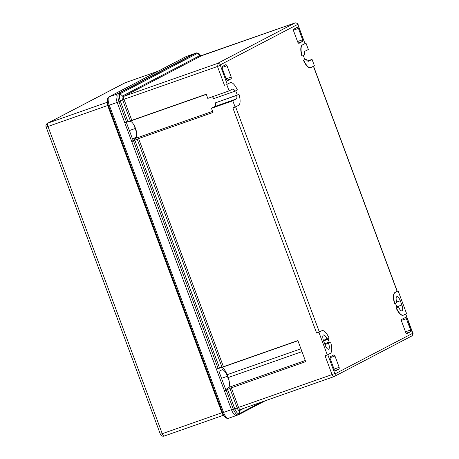 <?xml version="1.0" encoding="UTF-8"?>
<svg xmlns="http://www.w3.org/2000/svg" width="459" height="459" viewBox="0 0 459 459"><rect width="100%" height="100%" fill="white"/><g stroke="black" fill="none" stroke-linecap="round" stroke-linejoin="round"><path stroke-width="0.69" d="M235.668 90.848A9.077 3.236 70.7 0 1 236.534 92.89A9.077 3.236 70.7 0 1 237.228 95.059L215.374 102.873A5.296 1.888 -109.3 0 1 214.898 106.499L211.473 108.29L213.022 112.455L138.589 138.584L223.43 366.707L222.013 367.189L137.212 139.163L138.589 138.584M137.212 139.163L131.744 141.55L135.944 138.245A9.077 3.236 70.7 0 0 135.485 128.359A9.077 3.236 70.7 0 0 129.639 121.296L124.745 122.737L130.39 120.826L122.587 99.838L118.789 101.25C117.693 97.325 117.624 94.766 118.583 93.556L196.154 53.026A1.515 1.388 -106 0 1 196.228 53.003L194.3 53.669A7.562 2.697 -109.3 0 1 194.438 53.634M334.072 369.105L339.167 367.315L334.955 355.989L330.107 357.687M339.167 367.315L339.212 368.984L335.351 370.998L334.341 369.839L330.13 358.508L330.084 356.844L333.945 354.824L334.955 355.989M405.486 331.788L410.581 329.998L406.37 318.672L401.522 320.371M410.581 329.998L410.627 331.668L406.766 333.682L405.756 332.517L401.545 321.191L401.499 319.521L405.36 317.508L406.37 318.672M237.228 95.059L238.967 94.198A12.1 4.315 -109.3 0 1 238.6 105.386L232.908 107.968L316.63 333.091L321.57 330.853A12.1 4.315 -109.3 0 1 321.776 330.761A12.1 4.315 -109.3 0 1 321.914 330.721M323.388 340.326L326.951 339.081A5.296 1.888 70.7 0 0 323.509 334.967A5.296 1.888 70.7 0 0 323.572 340.842L325.15 345.093A5.296 1.888 -109.3 0 0 328.592 349.201A5.296 1.888 -109.3 0 0 328.529 343.326L329.459 342.793A9.077 3.236 70.7 0 0 329.206 342.081L328.151 339.253A9.077 3.236 70.7 0 0 327.892 338.587M403.272 315.213A12.1 4.315 -109.3 0 1 403.14 315.27A12.1 4.315 -109.3 0 1 396.128 307.955L397.035 307.484A9.077 3.236 -109.3 0 1 396.76 306.778L395.71 303.95A9.077 3.236 -109.3 0 1 395.469 303.273M313.56 66.211L397.264 291.276L394.918 292.526A12.1 4.315 70.7 0 0 394.551 303.709L396.92 302.515A5.296 1.888 -109.3 0 1 396.851 296.64A5.296 1.888 -109.3 0 1 400.294 300.754L401.877 305L396.765 306.796M303.399 55.459A9.077 3.236 -109.3 0 0 304.971 59.664L303.497 60.433A12.1 4.315 70.7 0 0 310.508 67.743A12.1 4.315 70.7 0 0 310.64 67.691M302.183 56.09A12.1 4.315 70.7 0 1 302.556 44.907L302.286 44.999A12.1 4.315 70.7 0 0 301.919 56.187L304.449 54.908A5.296 1.888 70.7 0 1 304.925 51.276L308.35 49.486L305.981 43.117L305.092 43.427M302.286 44.999L304.988 43.588L297.684 24.407L220.188 64.903L227.205 84.238L229.907 82.821A12.1 4.315 -109.3 0 1 230.114 82.735A12.1 4.315 -109.3 0 1 230.246 82.695M297.541 41.534L302.636 39.744L298.425 28.418L293.576 30.122M302.636 39.744L302.682 41.413L298.82 43.427L297.811 42.268L293.599 30.937L293.559 29.273L297.415 27.253L298.425 28.418M226.126 78.85L231.221 77.06L227.01 65.735L222.162 67.439M231.221 77.06L231.267 78.73L227.406 80.75L226.396 79.585L222.185 68.259L222.139 66.589L226 64.57L227.01 65.735M226.746 84.519L229.116 90.893L232.541 89.103A5.296 1.888 -109.3 0 1 232.633 89.063A5.296 1.888 -109.3 0 1 235.123 91.134L237.389 89.953A12.1 4.315 -109.3 0 0 230.378 82.643A12.1 4.315 -109.3 0 0 230.171 82.729L227.205 84.238M224.48 85.317L217.48 66.486L123.982 99.305L131.808 120.344L206.24 94.215L207.789 98.381L229.116 90.893M312.034 59.4L308.609 61.19A5.296 1.888 70.7 0 1 308.523 61.231A5.296 1.888 70.7 0 1 306.033 59.154L303.766 60.341A12.1 4.315 70.7 0 0 310.772 67.651A12.1 4.315 70.7 0 0 310.978 67.559L314.404 65.769L312.034 59.4L307.536 60.978M401.877 305A5.296 1.888 70.7 0 1 401.941 310.875A5.296 1.888 70.7 0 1 398.498 306.767L396.392 307.863A12.1 4.315 -109.3 0 0 403.404 315.172A12.1 4.315 -109.3 0 0 403.61 315.086L406.554 313.549L398.125 290.891L397.236 291.207M134.906 140.345L219.563 367.992L216.367 369.099L221.261 367.653A9.077 3.236 -109.3 0 1 227.102 374.722L228.157 377.556A9.077 3.236 -109.3 0 1 228.616 387.436L224.417 390.741L231.451 409.652A7.562 2.697 70.7 0 0 236.368 415.527A7.562 2.697 -109.3 0 1 231.451 409.652L233.235 409.026L226.201 390.116L227.578 389.536L234.801 408.917C236.374 412.245 237.779 413.869 239.024 413.788A1.515 1.434 74.9 0 1 238.101 414.919C236.712 414.982 235.163 413.192 233.447 409.554L233.235 409.026L234.629 408.499M131.744 141.55L216.367 369.099M126.529 122.111L118.967 101.783L117.188 102.409A7.562 2.697 -109.3 0 1 116.97 94.072A7.562 2.697 70.7 0 0 117.188 102.409L124.745 122.737M219.563 367.992L222.013 367.189M131.808 120.344L130.39 120.826M118.583 93.556A1.515 1.423 -131.3 0 1 120.04 93.837L122.484 96L199.981 55.505L197.531 53.342A1.515 1.388 -106 0 0 196.228 53.003C196.572 52.59 199.458 53.485 199.665 54.397L197.376 53.405A1.515 1.411 -117.6 0 0 195.959 53.101L186.279 56.497L109.07 96.843L116.97 94.072L194.174 53.726A7.562 2.697 -109.3 0 1 194.3 53.669A7.562 2.697 70.7 0 0 194.174 53.726L118.749 93.447A1.515 1.411 -117.6 0 1 120.166 93.751L120.04 93.837C119.162 94.915 119.22 97.245 120.224 100.825L127.941 121.629M235.174 107.177L232.805 100.802L211.473 108.29M244.131 408.177L239.489 410.604A3.477 1.239 -109.3 0 1 237.165 407.931L229.884 388.354L305.694 361.646L297.862 340.578L223.43 366.707M316.63 333.091L318.896 332.299L327.319 354.95L325.052 355.748L332.058 374.578L334.777 373.494L335.081 373.844L412.578 333.349L405.578 314.059M238.278 414.844L238.278 414.844A1.515 1.411 62.4 0 0 238.451 414.77L265.268 400.759M231.261 387.775L238.56 407.397L233.447 409.554M120.367 101.255L118.967 101.783L118.789 101.25M226.201 390.116L224.417 390.741M229.884 388.354L227.578 389.536M297.989 24.757L304.988 43.588M329.459 342.793L324.892 344.399M212.287 96.797A5.296 1.888 -109.3 0 1 213.791 98.622L235.123 91.134M306.033 59.154L304.914 59.55M398.498 306.767L396.96 307.306M232.805 100.802L236.23 99.012A5.296 1.888 -109.3 0 0 236.701 95.386L215.374 102.873M236.701 95.386L238.967 94.198M326.951 339.081L329.051 337.979A12.1 4.315 -109.3 0 0 322.046 330.669L321.776 330.761M328.529 343.326L324.961 344.577M398.125 290.891L395.182 292.429A12.1 4.315 70.7 0 0 394.815 303.617M302.556 44.907L305.981 43.117M327.319 354.95L330.262 353.413A12.1 4.315 70.7 0 0 330.635 342.23M318.896 332.299L321.839 330.761A12.1 4.315 -109.3 0 1 322.046 330.669M410.627 331.668L406.324 333.177M302.682 41.413L298.384 42.922M339.212 368.984L334.909 370.493M231.267 78.73L226.964 80.239M186.543 56.405A7.562 2.697 70.7 0 0 186.406 56.446A7.562 2.697 70.7 0 0 186.279 56.497A1.515 1.411 62.4 0 0 186.102 56.572L108.898 96.918A1.515 1.411 62.4 0 1 109.07 96.843A7.562 2.697 70.7 0 0 109.294 105.186L117.188 102.409L231.451 409.652L223.556 412.423A7.562 2.697 70.7 0 0 228.473 418.298L238.451 414.77A1.515 1.411 62.4 0 0 239.168 413.731L261.401 402.118M126.305 122.278L132.588 139.175L135.485 137.66A8.319 2.966 70.7 0 0 135.244 128.486L133.982 125.095M229.179 381.073L227.389 376.265A8.319 2.966 70.7 0 0 221.978 369.805A8.319 2.966 70.7 0 0 221.84 369.862L218.943 371.377L225.753 389.691M125.204 82.74A3.024 1.079 70.7 0 0 125.152 82.758A3.024 1.079 70.7 0 0 125.1 82.775L47.891 123.121A3.024 1.079 70.7 0 0 47.983 126.46L107.658 105.507A3.024 1.079 -109.3 0 1 107.199 103.097L107.343 100.045A6.805 2.427 -109.3 0 0 108.381 105.461L107.658 105.507L221.927 412.75L222.644 412.704L108.381 105.461L109.294 105.186L223.556 412.423L222.644 412.704A6.805 2.427 -109.3 0 0 224.99 416.915C225.948 418.132 227.107 418.591 228.473 418.298M224.99 416.915L222.965 414.62A3.024 1.079 -109.3 0 1 221.927 412.75L162.245 433.698A3.024 1.079 70.7 0 0 164.213 436.05A3.024 1.079 70.7 0 0 164.265 436.027L223.504 415.229L164.213 436.05A3.024 3.024 0 0 1 160.375 434.248L162.245 433.698L47.983 126.46L46.112 127.005L160.375 434.248M212.603 111.33L135.944 138.245M235.645 106.93L319.355 332.012M327.789 354.704L334.777 373.494M397.138 291.367L313.428 66.28M220.2 65.402L217.48 66.486A2.72 0.97 -109.3 0 1 217.4 63.48L294.896 22.984L201.398 55.809L123.901 96.304L217.4 63.48A2.266 2.117 62.4 0 1 220.188 64.903M412.578 333.349A2.266 2.117 62.4 0 1 411.631 336.063C413.043 334.468 413.398 333.366 412.693 332.764L412.566 332.85M218.151 368.474L133.523 140.924M122.587 99.838L123.982 99.305A2.72 0.97 70.7 0 1 123.901 96.304A1.515 1.411 -117.6 0 1 122.484 96A3.477 1.239 -109.3 0 0 122.587 99.838M239.168 413.731L239.489 410.604A1.515 1.411 62.4 0 1 240.206 409.566L240.332 409.514A2.72 0.97 70.7 0 1 238.56 407.397L332.058 374.578A2.72 0.97 -109.3 0 0 333.825 376.69L240.332 409.514A2.72 0.97 70.7 0 0 240.378 409.491L333.779 376.707M197.376 53.405L120.166 93.751M297.684 24.407A2.266 2.117 62.4 0 0 294.896 22.984A2.72 0.97 -109.3 0 1 294.942 22.967A2.72 0.97 -109.3 0 1 295.011 22.95M201.495 55.774A2.72 0.97 70.7 0 0 201.444 55.786A2.72 0.97 70.7 0 0 201.398 55.809A1.515 1.411 62.4 0 1 199.981 55.505A3.477 1.239 -109.3 0 1 201.065 55.981M333.871 376.673A2.72 0.97 -109.3 0 1 333.825 376.69L334.135 376.558A2.266 2.117 62.4 0 1 333.871 376.673M335.081 373.844A2.266 2.117 62.4 0 1 334.135 376.558L411.631 336.063M305.281 360.522L228.616 387.436M329.206 342.081L324.628 343.688M301.976 351.64L228.157 377.556M328.151 339.253L323.578 340.859M300.92 348.811L227.102 374.722M297.92 340.744L221.261 367.653M206.303 94.382L129.639 121.296M400.294 300.754L396.737 301.999M236.23 99.012L214.898 106.499M158.212 71.151L125.152 82.758A3.024 3.024 0 0 0 124.75 82.93A3.024 2.823 -117.6 0 1 125.1 82.775L158.189 71.162M124.75 82.93L47.547 123.27A3.024 2.823 -117.6 0 1 47.891 123.121L107.24 102.288M221.525 378.325L227.389 376.265M132.427 138.738L135.485 137.66M129.381 130.545L135.244 128.486M412.693 332.764L405.71 313.985M298.115 24.671C298.109 23.512 297.048 22.944 294.942 22.967L200.841 55.786L201.105 56.027M200.91 55.814L199.665 54.397M194.3 53.669L186.102 56.572M47.547 123.27A3.024 3.024 0 0 0 46.112 127.005M108.898 96.918C107.647 98.054 107.131 99.098 107.343 100.045"/></g></svg>

